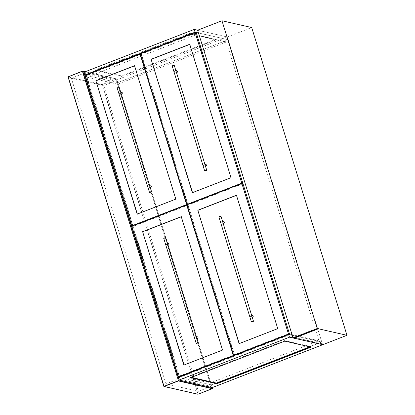 <?xml version="1.0" encoding="UTF-8"?>
<svg xmlns="http://www.w3.org/2000/svg" width="415" height="415" viewBox="0 0 415 415"><rect width="100%" height="100%" fill="white"/><g stroke="black" fill="none" stroke-linecap="round" stroke-linejoin="round"><path stroke-width="0.31" stroke-dasharray="2.08 1.56" d="M252.035 321.449C251.054 321.999 251.324 322.061 252.854 321.635L253.477 321.293M219.561 216.49C218.606 217.024 218.871 217.081 220.349 216.672L220.956 216.241M221.019 216.288L220.375 216.708C218.845 217.133 218.57 217.071 219.556 216.521M222.388 223.213C223.078 222.191 222.897 221.615 221.854 221.496C220.796 222.435 220.972 223.005 222.388 223.213L223.27 223.561M223.69 221.771L223.218 221.807C222.352 222.782 222.528 223.358 223.752 223.524M251.376 316.853C252.061 315.825 251.884 315.255 250.842 315.13C249.778 316.069 249.954 316.645 251.376 316.853L252.258 317.195M252.678 315.405L252.206 315.442C251.334 316.422 251.511 316.998 252.735 317.164M251.625 315.167L250.842 315.13M222.642 221.527L221.854 221.496M196.84 342.878C195.859 343.428 196.129 343.49 197.659 343.065L198.277 342.723M164.361 237.919C163.411 238.454 163.676 238.511 165.154 238.101L165.761 237.671M165.824 237.717L165.175 238.137C163.65 238.563 163.375 238.501 164.361 237.951M167.193 244.648C167.878 243.621 167.702 243.045 166.659 242.925C165.595 243.864 165.777 244.435 167.193 244.648L168.075 244.99M168.495 243.2L168.023 243.237C167.152 244.217 167.333 244.788 168.557 244.959M196.176 338.282C196.866 337.255 196.689 336.684 195.647 336.56C194.583 337.499 194.76 338.075 196.176 338.282L197.058 338.63M197.478 336.835L197.006 336.871C196.139 337.851 196.316 338.427 197.54 338.593M196.43 336.596L195.647 336.56M167.447 242.962L166.659 242.925M150.111 191.927C149.13 192.477 149.4 192.539 150.93 192.114L151.553 191.766M117.632 86.968C116.682 87.498 116.947 87.56 118.425 87.145L119.032 86.719M119.095 86.766L118.451 87.186C116.921 87.612 116.646 87.549 117.632 87M120.464 93.691C121.149 92.664 120.973 92.094 119.93 91.969C118.866 92.908 119.048 93.484 120.464 93.691L121.346 94.034M121.766 92.244L121.294 92.28C120.423 93.261 120.604 93.837 121.828 94.003M149.447 187.326C150.137 186.304 149.96 185.728 148.918 185.604C147.854 186.548 148.031 187.118 149.447 187.326L150.329 187.673M150.749 185.884L150.282 185.915C149.41 186.895 149.587 187.471 150.811 187.637M149.701 185.64L148.918 185.604M120.718 92.006L119.93 91.969M233.951 355.665L234.413 355.769L179.545 377.074L179.078 376.97M186.703 204.911L187.793 205.16L234.413 355.769M131.83 226.217L132.919 226.466L187.793 205.16M179.545 377.074L132.919 226.466M222.544 350.068L181.454 216.713M184.11 365.112L222.746 350.115M85.298 75.182L117.808 82.606L85.76 75.291L179.327 377.546L211.37 384.861L117.808 82.606L228.198 39.747L198.474 32.956L228.198 39.747L227.347 36.992L197.618 30.207L227.347 36.992L322.351 343.895L292.622 337.105M322.777 344.694L322.351 343.895M83.82 72.288L116.952 79.851L251.698 27.535M294.209 338.168L293.945 337.307L322.512 343.833M292.783 337.042L293.877 337.291L294.142 338.152M293.877 337.291L318.066 327.902M293.945 337.307L318.134 327.917M117.658 84.172L210.156 382.983L179.472 375.98L86.974 77.169L117.658 84.172L226.429 41.941L318.928 340.751L210.156 382.983M116.952 79.851L117.808 82.606L228.198 39.747L321.765 342.002L292.036 335.211L321.765 342.002L211.37 384.861L178.232 377.297M179.327 377.546L289.717 334.682M195.636 32.629L85.76 75.291M179.472 375.98L288.243 333.748L318.928 340.751M288.243 333.748L195.745 34.938L226.429 41.941M195.745 34.938L86.974 77.169M187.025 204.782L188.12 205.031L242.988 183.731M234.273 355.536L234.74 355.645L188.12 205.031M289.094 334.542L234.74 355.645M277.739 328.633L236.649 195.283M239.305 343.682L277.941 328.68M85.101 75.26L86.19 75.509L141.064 54.204L139.974 53.955M132.349 226.014L132.816 226.118L86.19 75.509M187.222 204.709L187.684 204.813L132.816 226.118M141.064 54.204L187.684 204.813M175.815 199.112L134.522 65.715M137.178 214.114L176.017 199.159M242.365 183.586L188.011 204.688L187.544 204.585M140.296 53.831L141.391 54.08L196.259 32.775M188.011 204.688L141.391 54.08M231.01 177.682L189.92 44.327M192.576 192.731L231.217 177.729M215.821 39.368L189.505 33.356L95.346 69.917L121.662 75.924L215.821 39.368L215.982 39.882L121.823 76.438L95.502 70.431L189.665 33.874L215.982 39.882M189.505 33.356L189.665 33.874M95.346 69.917L95.502 70.431M121.662 75.924L121.823 76.438M322.616 344.756L321.765 342.002L211.37 384.861L212.221 387.615L116.688 78.995L82.424 71.126M190.615 377.676L190.454 377.162L191.393 377.375M284.773 341.12L284.612 340.601L190.454 377.162M311.089 347.127L310.928 346.613L284.612 340.601M310.15 346.914L310.928 346.613M205.306 170.492C204.325 171.047 204.6 171.11 206.125 170.684L206.748 170.337M172.832 65.534C171.877 66.068 172.142 66.125 173.62 65.715L174.227 65.285M174.29 65.331L173.646 65.752C172.116 66.177 171.846 66.115 172.827 65.565M175.659 72.262C176.349 71.235 176.168 70.659 175.125 70.54C174.067 71.479 174.243 72.049 175.659 72.262L176.541 72.604M176.961 70.815L176.489 70.851C175.623 71.831 175.799 72.402 177.023 72.573M204.647 165.896C205.332 164.869 205.155 164.299 204.113 164.174C203.049 165.113 203.231 165.689 204.647 165.896L205.529 166.244M205.949 164.449L205.477 164.485C204.605 165.466 204.787 166.042 206.011 166.208M204.901 164.21L204.113 164.174M175.913 70.576L175.125 70.54M84.001 73.289L116.454 80.702L211.085 386.396L178.632 378.988L165.969 383.901L71.339 78.207L84.001 73.289M211.085 386.396L198.422 391.314L165.969 383.901M71.339 78.207L86.6 81.693M87.129 81.812L103.792 85.615L116.454 80.702M103.792 85.615L198.422 391.314M85.117 71.785L116.688 78.995L102.007 84.65L68.055 76.9L102.24 84.603L198.043 394.084L212.49 388.476M116.688 78.995L102.007 84.65L198.043 394.084L163.847 386.36M116.532 78.871L85.257 71.728"/><path stroke-width="0.62" d="M252.854 321.667C251.376 322.082 251.111 322.019 252.061 321.485C253.539 321.075 253.804 321.137 252.854 321.667L253.477 321.293M252.854 321.635C253.84 321.086 253.565 321.023 252.035 321.449L251.391 321.869L252.061 321.485M220.349 216.672C221.299 216.137 221.034 216.08 219.561 216.49L218.933 216.869M251.391 321.869L218.913 216.941L219.556 216.521C221.086 216.096 221.356 216.158 220.375 216.708M223.27 223.561L223.752 223.524C224.619 222.544 224.442 221.973 223.218 221.807M252.258 317.195L252.735 317.164C253.607 316.183 253.43 315.608 252.206 315.442M253.492 321.267L220.956 216.241M197.654 343.096C196.176 343.511 195.916 343.449 196.866 342.92C198.344 342.505 198.603 342.567 197.654 343.096L198.277 342.723M197.659 343.065C198.64 342.515 198.37 342.453 196.84 342.878L196.196 343.298L196.866 342.92M165.154 238.101C166.104 237.572 165.839 237.51 164.361 237.919L163.723 238.319L164.361 237.951C165.886 237.525 166.161 237.588 165.175 238.137M196.196 343.298L163.723 238.319M168.075 244.99L168.557 244.959C169.424 243.979 169.247 243.403 168.023 243.237M197.058 338.63L197.54 338.593C198.412 337.613 198.23 337.037 197.006 336.871M198.292 342.697L165.761 237.671M150.925 192.145C149.447 192.555 149.187 192.493 150.137 191.963C151.615 191.554 151.88 191.611 150.925 192.145L151.553 191.766M150.93 192.114C151.911 191.564 151.641 191.502 150.111 191.927L149.467 192.347L150.137 191.963M118.425 87.145C119.375 86.616 119.11 86.553 117.632 86.968L117.009 87.342M149.467 192.347L116.983 87.415L117.632 87C119.162 86.574 119.432 86.636 118.451 87.186M121.346 94.034L121.828 94.003C122.695 93.022 122.518 92.446 121.294 92.28M150.329 187.673L150.811 187.637C151.683 186.657 151.506 186.086 150.282 185.915M151.568 191.746L119.032 86.719M179.545 377.074L178.45 376.825L233.323 355.52L234.413 355.769M233.323 355.52L186.703 204.911L187.092 205M186.703 204.911L131.83 226.217L178.45 376.825M142.61 231.669L183.907 365.065L222.544 350.068L181.251 216.666L142.61 231.669L184.11 365.112M181.454 216.713L142.817 231.715M292.819 337.151L197.618 30.207L221.973 20.75L317.242 328.514L293.052 337.903L294.142 338.152L318.331 328.763L317.242 328.514M318.398 328.779L294.209 338.168L322.777 344.694L346.966 335.299L318.398 328.779L318.066 327.902L318.331 328.763M346.966 335.299L251.698 27.535L221.973 20.75M293.052 337.903L292.622 337.105M195.066 32.178L84.67 75.042L83.82 72.288L194.21 29.429L195.066 32.178L198.474 32.956L196.155 32.427L289.717 334.682L292.036 335.211L288.627 334.433L289.478 337.188L322.585 344.647M196.155 32.427L195.636 32.629M233.65 355.396L288.518 334.091L289.613 334.34L242.988 183.731L241.898 183.482L187.025 204.782L233.65 355.396L234.74 355.645M289.613 334.34L289.094 334.542M288.518 334.091L241.898 183.482M239.102 343.636L197.81 210.239L236.446 195.237L277.739 328.633L239.102 343.636M197.81 210.239L239.305 343.682M236.649 195.283L198.012 210.286M140.363 54.043L85.101 75.26L131.726 225.869L132.816 226.118M131.726 225.869L186.594 204.564L187.684 204.813M186.594 204.564L139.974 53.955M175.815 199.112L134.522 65.715L95.881 80.712L137.178 214.114L175.815 199.112M95.881 80.712L137.381 214.161M134.725 65.762L96.088 80.759M188.011 204.688L186.921 204.439L241.789 183.134L242.884 183.383L242.365 183.586M241.789 183.134L195.169 32.526L196.259 32.775L242.884 183.383M195.169 32.526L140.296 53.831L186.921 204.439M192.373 192.685L151.081 59.283L189.717 44.281L231.01 177.682L192.373 192.685M151.081 59.283L192.576 192.731M189.92 44.327L151.283 59.329M84.67 75.042L85.298 75.182M194.21 29.429L197.618 30.207M289.478 337.188L179.088 380.052L178.232 377.297L288.627 334.433M179.088 380.052L212.221 387.615L322.616 344.756M216.931 383.688L190.615 377.676L284.773 341.12L311.089 347.127L216.931 383.688L216.77 383.17L310.15 346.914M191.393 377.375L216.77 383.17M206.125 170.715C204.647 171.125 204.382 171.063 205.332 170.534C206.81 170.119 207.075 170.181 206.125 170.715L206.748 170.337M206.125 170.684C207.111 170.129 206.836 170.067 205.306 170.492L204.662 170.913L205.332 170.534M173.62 65.715C174.57 65.186 174.31 65.124 172.832 65.534L172.204 65.912M204.662 170.913L172.184 65.985L172.827 65.565C174.357 65.139 174.627 65.202 173.646 65.752M176.541 72.604L177.023 72.573C177.895 71.593 177.713 71.017 176.489 70.851M205.529 166.244L206.011 166.208C206.878 165.227 206.701 164.656 205.477 164.485M206.763 170.311L174.227 65.285M85.117 71.785L82.663 71.224L178.466 380.711L212.49 388.476L198.028 394.245L164.07 386.49L178.357 380.944L212.314 388.694L212.221 387.615M178.766 379.02L84.136 73.32M86.6 81.693L87.129 81.812M178.466 380.711L163.951 386.303L68.148 76.817L82.435 71.271L178.466 380.711M82.435 71.271L68.055 76.9L164.07 386.49M85.257 71.728L82.435 71.115L68.039 76.889L163.842 386.37L197.929 394.25L212.361 388.684M251.625 315.167L252.678 315.405M222.642 221.527L223.69 221.771M196.43 336.596L197.478 336.835M167.447 242.962L168.495 243.2M149.701 185.64L150.749 185.884M120.718 92.006L121.766 92.244M204.901 164.21L205.949 164.449M175.913 70.576L176.961 70.815"/></g></svg>
